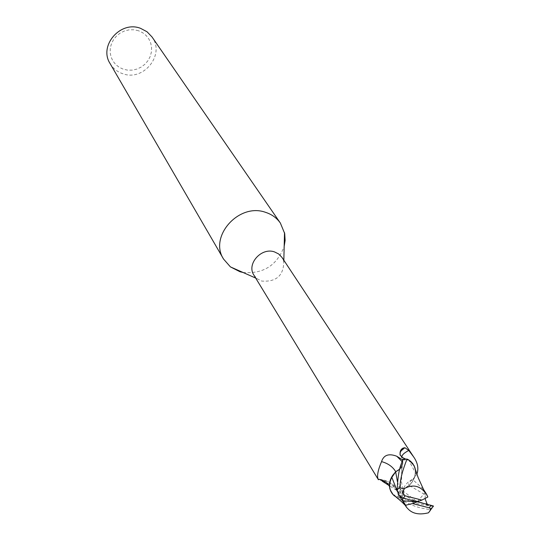 <?xml version="1.0" encoding="UTF-8"?>
<svg xmlns="http://www.w3.org/2000/svg" width="541" height="541" viewBox="0 0 541 541"><rect width="100%" height="100%" fill="white"/><g stroke="black" fill="none" stroke-linecap="round" stroke-linejoin="round"><path stroke-width="0.41" stroke-dasharray="2.71 2.03" d="M253.905 275.139L257.076 278.689L261.756 281.07C276.221 282.098 283.572 275.66 283.802 261.756L281.949 257.374M110.073 63.534C112.995 68.416 117.187 71.804 122.651 73.684C143.527 81.759 165.418 54.54 152.014 36.957M138.557 30.763L134.053 29.769L129.38 29.796L124.788 30.844L120.501 32.866L116.734 35.747L113.691 39.351L111.514 43.496L110.317 47.96L110.154 52.518L111.04 56.947L112.92 61.018L115.7 64.528L119.23 67.307L123.341 69.221L127.818 70.174L132.444 70.12L136.995 69.065L141.235 67.057L144.961 64.21L147.991 60.646L150.168 56.555L151.385 52.132L151.588 47.601L150.75 43.179L148.917 39.094L146.178 35.544L142.668 32.717L138.557 30.763M401.747 497.673L400.766 496.029L398.791 487.745L400.124 489.105L402.842 459.41L407.292 459.187L402.842 459.41L402.754 462.724L399.853 469.142L402.754 462.724L402.842 459.309M392.604 494.129L394.017 495.576M382.271 481.199L378.842 479.252M402.626 459.904L408.692 460.114L405.649 459.066M399.9 453.885L400.191 451.573M409.219 485.466C404.884 487.346 402.531 490.335 402.146 494.454L402.281 491.553C404.377 485.318 407.941 481.22 412.972 479.245C409.26 481.794 408.009 483.864 409.219 485.466L412.289 481.903L414.48 477.723L415.508 473.341L415.434 469.899M405.337 458.971L402.119 457.388M416.888 474.153L412.972 479.245M414.129 465.72L408.692 460.114M392.685 475.363L395.762 471.766C400.117 469.892 402.49 466.869 402.883 462.69L402.937 460.168M402.761 462.704L399.873 469.047M390.873 491.431L396.377 497.023L402.085 496.936M396.377 497.023L398.46 496.171L399.414 493.859L397.195 490.701L388.905 485.419M398.46 496.171C396.884 486.616 390.386 480.983 378.964 479.272M397.195 490.701L392.387 485.602L385.787 482.146M394.849 496.253L397.77 497.93L402.179 497.679L402.288 494.46C402.707 490.376 405.074 487.387 409.395 485.493L413.189 480.016C415.529 475.634 416.043 471.346 414.717 467.167M428.526 512.794L430.393 510.718L429.764 509.798C422.859 507.749 417.53 509.25 398.027 498.031L394.308 495.833L397.77 497.93L402.179 497.679L409.591 501.135L416.976 503.617L433.226 506.484M415.265 469.372L415.373 473.159L414.528 477.013L413.189 480.016L409.395 485.493C405.081 487.38 402.714 490.369 402.288 494.46L402.179 497.679L402.261 494.447C402.646 490.329 405.006 487.34 409.341 485.46L412.289 481.903L414.67 476.452L415.427 471.928L414.852 467.586M412.465 463.082L410.754 461.345M423.218 489.017L413.141 479.989M425.01 498.471L425.375 494.961L409.341 485.466M243.037 272.475C263.298 274.118 277.012 265.428 284.174 246.405M397.317 491.363L399.501 495.813M402.227 500.52L408.002 508.878M402.369 497.97L397.459 481.794M400.124 489.105L403.397 493.784L403.14 498.268M425.375 494.961L425.043 492.635L427.85 497.003M432.374 505.673L428.736 505.186L427.83 504.516M398.791 487.745L417.206 501.832L425.043 492.635M398.027 498.031L402.179 497.774M428.736 505.186L417.206 501.832M402.146 494.454L402.281 491.553M402.883 462.69L402.058 461.541M427.87 504.543L413.54 500.08L402.261 494.447M400.908 497.091L400.766 496.029M432.969 505.889L432.347 505.734M429.764 509.798L432.55 506.423M257.076 278.689L255.69 278.074M399.948 452.817C399.488 455.813 400.719 457.652 403.64 458.342M416.807 473.909L415.556 472.935L409.605 461.967L409.334 460.492M399.414 493.859C396.316 485.453 389.635 480.577 379.369 479.238M390.02 489.301L389.493 486.609M283.802 261.756L283.836 260.235M406.595 506.978L405.277 505.382M401.74 468.202L401.469 463.373M403.397 493.784L401.564 482.22L401.74 468.181M422.663 488.097L423.055 488.706M428.445 505.828L424.387 503.556L426.998 503.772"/><path stroke-width="0.81" d="M284.174 246.405L285.121 240.447L284.708 233.57L280.38 223.081C276.762 217.935 271.805 214.344 265.516 212.322C238.953 202.571 208.691 236.532 223.568 259.085L230.419 266.889L239.954 271.731L243.037 272.475M405.649 459.066L402.078 457.355L400.042 454.602L400.448 450.842L401.469 449.219L402.95 448.124L404.878 447.705L408.766 450.443L413.595 456.827L281.949 257.374L278.737 254.006L274.449 251.883C261.276 247.163 246.338 264.136 253.905 275.139L378.024 479.103C376.888 475.6 378.064 469.777 381.554 461.622C383.684 454.981 388.776 453.196 396.823 456.266L402.626 459.904M280.38 223.081L152.014 36.957L147.03 31.763L140.592 28.355C120.447 20.315 98.476 45.775 110.073 63.534L223.568 259.085M401.747 497.666L417.206 501.832L421.899 500.087L427.85 497.003L426.558 494.176L424.699 492.046C419.153 485.48 412.377 484.31 404.37 488.557L400.935 488.205L399.982 486.636C400.184 479.434 402.538 470.244 407.035 459.072L410.754 461.345L407.292 459.187L409.172 460.181L414.129 465.693M397.459 481.794L395.654 471.847L399.853 469.142L395.647 471.847L391.853 477.358C388.668 483.668 388.918 489.253 392.604 494.129C388.918 489.253 388.668 483.668 391.853 477.358L397.317 491.363M394.017 495.576L394.524 496.002M388.905 485.419L382.271 481.199L385.787 482.146M378.964 479.272L378.308 479.772M400.191 451.573L404.878 447.705M402.119 457.388C401.321 455.556 403.532 453.243 408.766 450.443M413.595 456.827C417.686 462.629 418.815 468.337 416.976 473.957L416.888 474.153M415.434 469.899L414.852 467.586M399.873 469.047L395.64 471.779L392.685 475.363C389.628 480.023 388.742 484.668 390.02 489.301L392.59 494.116L394.308 495.833L392.59 494.116M395.748 471.738C392.752 466.727 388.025 463.36 381.554 461.622M392.685 475.363L391.853 477.358L395.64 471.772M391.833 477.284C389.209 482.261 388.891 486.974 390.873 491.431M414.717 467.167L412.465 463.082M410.754 461.345L414.135 465.72L415.265 469.372M408.002 508.878C412.56 513.781 419.403 515.086 428.526 512.794L430.365 510.143L430.406 508.696L429.358 507.85L430.893 505.287L417.206 501.832L412.512 503.57L405.635 505.233L406.365 507.127L408.002 508.878M399.501 495.813L406.365 507.127M407.035 459.072L402.842 459.309L401.469 463.373C399.075 469.094 397.649 477.987 397.182 490.051L398.447 494.359L401.747 497.673M403.14 498.268L402.687 498.734L402.369 497.97M402.687 498.734L402.849 500.777L405.635 505.233M424.705 492.046L423.218 489.017M433.226 506.484L433.483 506.051L430.893 505.287M427.83 504.516L426.998 503.772L425.01 498.471M421.899 500.087L404.959 495.766C403.025 493.967 402.829 491.559 404.37 488.557M417.206 501.832L402.849 500.777M412.512 503.57L429.358 507.85M402.058 461.541L396.823 456.266M404.959 495.766L403.43 498.349M399.982 486.636L397.182 490.051M255.69 278.074L230.419 266.889M402.883 449.003C402.301 449.125 401.321 450.396 399.948 452.817M389.493 486.609C387.897 482.856 384.076 480.354 378.024 479.103M283.836 260.235L284.512 232.61M405.277 505.382C400.712 500.743 402.436 502.406 392.604 494.129M423.961 490.423L418.159 477.615L414.129 465.72M423.055 488.706L426.551 494.183M433.483 506.051L430.291 510.352"/></g></svg>
